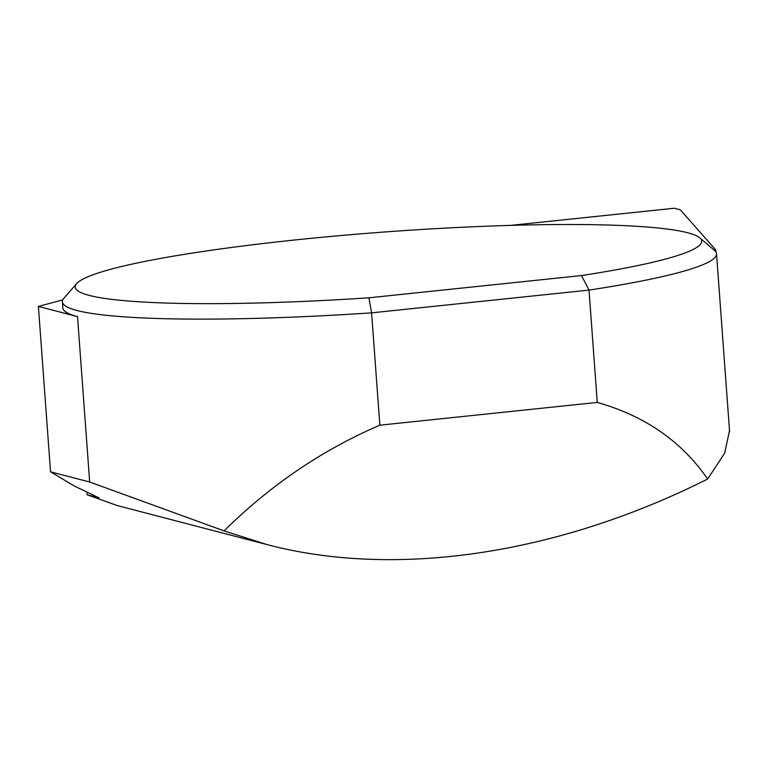 <?xml version="1.0" encoding="UTF-8"?>
<svg xmlns="http://www.w3.org/2000/svg" width="768" height="768" viewBox="0 0 768 768"><rect width="100%" height="100%" fill="white"/><g stroke="black" fill="none" stroke-linecap="round" stroke-linejoin="round"><path stroke-width="1.15" d="M729.514 430.598L724.685 453.168L707.616 479.04C557.616 554.419 395.875 578.496 267.139 544.627L117.475 505.632L87.178 494.803L99.158 497.923L74.515 486.134L50.544 471.821L38.4 306.432L62.803 299.866M50.544 471.821L89.674 482.016L224.093 530.899L267.139 544.627M87.178 494.803L87.005 492.47M224.093 530.899C270.307 485.184 322.234 449.952 379.853 425.194L371.597 312.854A327.946 33.706 175.8 0 1 62.41 301.834A327.946 33.706 175.8 0 1 63.907 298.224L76.637 283.632A314.093 32.285 -4.2 0 0 368.899 297.811L371.597 312.854L589.018 290.093L597.264 402.422C645.024 415.939 681.802 441.485 707.616 479.04M581.52 275.549A314.093 32.285 -4.2 0 0 699.792 237.869L714.528 250.445A327.946 33.706 175.8 0 1 716.534 253.795A327.946 33.706 175.8 0 1 589.018 290.093L581.52 275.549L368.899 297.811M89.674 482.016L77.53 316.618A327.946 33.706 175.8 0 1 62.851 307.93L62.41 301.834M715.824 251.866L715.67 249.802L680.323 209.818L674.266 208.243L510.451 225.398M714.413 250.349A102.48 10.531 175.8 0 1 715.67 249.802M77.53 316.618L38.4 306.432M597.264 402.422L379.853 425.194M699.792 237.869A314.093 32.285 -4.2 0 0 386.093 231.878A314.093 32.285 -4.2 0 0 76.637 283.632M729.581 431.53L716.534 253.795"/></g></svg>

